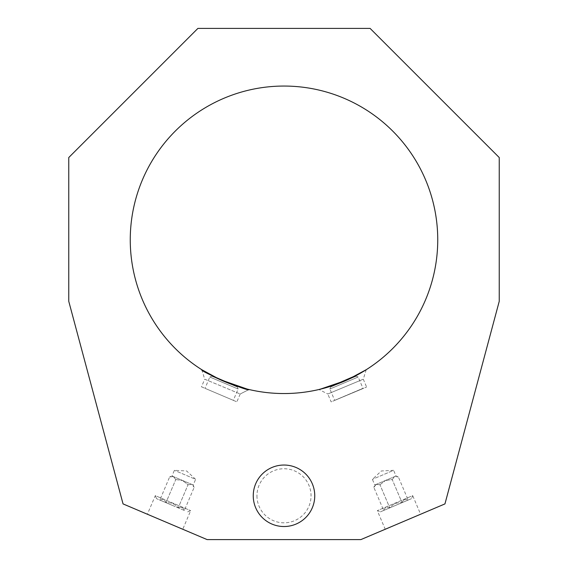 <?xml version="1.0" encoding="UTF-8"?>
<svg xmlns="http://www.w3.org/2000/svg" width="568" height="568" viewBox="0 0 568 568"><rect width="100%" height="100%" fill="white"/><g stroke="black" fill="none" stroke-linecap="round" stroke-linejoin="round"><path stroke-width="0.43" stroke-dasharray="2.84 2.13" d="M256.956 495.786A27.044 27.044 0 0 0 284 522.823A27.044 27.044 0 0 0 311.044 495.786A27.044 27.044 0 0 0 284 468.742A27.044 27.044 0 0 0 256.956 495.786M284 465.036A30.75 30.75 0 0 0 253.25 495.786A30.75 30.75 0 0 0 284 526.529A30.75 30.75 0 0 0 314.75 495.786A30.75 30.75 0 0 0 284 465.036M201.761 369.697L204.721 379.197L240.2 393.993L204.721 379.197L201.484 386.829L236.863 401.846L201.484 386.829M240.2 393.993L249.025 389.513L240.2 393.993L236.863 401.846M247.101 389.052L247.563 389.165M320.267 389.201L318.975 389.513L327.8 393.993L363.279 379.197L327.8 393.993L331.151 401.881L366.601 387.035L331.151 401.881M361.844 389.03L335.709 399.971L361.844 389.03A0.767 0.767 0 0 1 362.249 388.64L335.404 400.035L362.249 388.64M356.157 376.193L330.683 387.007L356.157 376.193L358.174 377.003L329.866 389.023L334.673 400.341L362.98 388.327L334.673 400.341M330.683 387.007L329.866 389.023L358.174 377.003L362.98 388.327M237.317 387.007L211.843 376.193L237.317 387.007L238.134 389.023L209.826 377.003L205.02 388.327L233.327 400.341L205.02 388.327M211.843 376.193L209.826 377.003L238.134 389.023L233.327 400.341M159.828 500.06C162.767 498.782 164.805 499.648 165.963 502.666C170.954 502.261 175.036 503.993 178.217 507.87C175.036 503.993 170.954 502.261 165.963 502.666C164.841 499.67 162.796 498.796 159.828 500.06L169.647 476.935L173.41 476.595L169.647 476.935L171.983 475.991L173.41 476.595L171.983 475.991L174.39 470.332L186.645 470.971L195.619 479.342L174.39 470.332L195.619 479.342L193.212 485.001L173.41 476.595L191.792 484.397L194.157 487.344L191.792 484.397L193.212 485.001L194.157 487.344L184.344 510.469L159.828 500.06L184.344 510.469C183.223 507.472 181.185 506.599 178.217 507.87C181.149 506.585 183.194 507.458 184.344 510.469M172.09 505.264L156.519 498.654L172.09 505.264M156.519 498.654L155.298 495.637L190.678 510.653L155.298 495.637L147.396 514.246L182.775 529.262L147.396 514.246M253.25 495.786A30.75 30.75 0 0 1 284 465.036A30.75 30.75 0 0 1 314.75 495.786A30.75 30.75 0 0 1 284 526.529A30.75 30.75 0 0 1 253.25 495.786M366.239 369.697L363.279 379.197L366.601 387.035M130.257 239.795A153.743 153.743 0 0 1 284 86.052A153.743 153.743 0 0 1 437.743 239.795A153.743 153.743 0 0 1 284 393.546A153.743 153.743 0 0 1 130.257 239.795M187.653 511.875L190.678 510.653L182.775 529.262M411.48 498.654L395.91 505.264L411.48 498.654L412.702 495.637L377.322 510.653L412.702 495.637L420.604 514.246L385.225 529.262L420.604 514.246M380.347 511.875L395.91 505.264L380.347 511.875L377.322 510.653L385.225 529.262M383.656 510.469C384.777 507.472 386.815 506.599 389.783 507.87C392.964 503.993 397.046 502.261 402.037 502.666C397.046 502.261 392.964 503.993 389.783 507.87C386.851 506.585 384.806 507.458 383.656 510.469L373.843 487.344L376.208 484.397L373.843 487.344L374.788 485.001L376.208 484.397L374.788 485.001L372.381 479.342L381.355 470.971L393.61 470.332L372.381 479.342L393.61 470.332L396.017 475.991L376.208 484.397L394.59 476.595L398.353 476.935L394.59 476.595L396.017 475.991L398.353 476.935L408.172 500.06L383.656 510.469L408.172 500.06C405.232 498.782 403.195 499.648 402.037 502.666C403.159 499.67 405.204 498.796 408.172 500.06M392.225 479.541L394.59 476.595L392.225 479.541L385.402 480.5L392.225 479.541L402.037 502.666L392.225 479.541M379.971 484.745L385.402 480.5L379.971 484.745L376.208 484.397L379.971 484.745L389.783 507.87L379.971 484.745M68.756 157.542L197.905 28.4L370.095 28.4L499.244 157.542L499.244 301.296L444.95 503.908L360.872 539.6L207.128 539.6L123.05 503.908L68.756 301.296L68.756 157.542M359.466 373.751L357.166 375.015M188.029 484.745L191.792 484.397L188.029 484.745L182.598 480.5L188.029 484.745L178.217 507.87L188.029 484.745M175.775 479.541L182.598 480.5L175.775 479.541L173.41 476.595L175.775 479.541L165.963 502.666L175.775 479.541"/><path stroke-width="0.85" d="M284 526.529A30.75 30.75 0 0 0 314.75 495.786A30.75 30.75 0 0 0 284 465.036A30.75 30.75 0 0 0 253.25 495.786A30.75 30.75 0 0 0 284 526.529M247.563 389.165L249.025 389.513C249.565 392.282 199.382 371.238 201.761 369.697L219.972 379.58L247.101 389.052M320.267 389.201L347.197 379.956L366.239 369.697L359.466 373.751M314.75 495.786A30.75 30.75 0 0 0 284 465.036A30.75 30.75 0 0 0 253.25 495.786A30.75 30.75 0 0 0 284 526.529A30.75 30.75 0 0 0 314.75 495.786M130.257 239.795A153.743 153.743 0 0 1 284 86.052A153.743 153.743 0 0 1 437.743 239.795A153.743 153.743 0 0 1 284 393.546A153.743 153.743 0 0 1 130.257 239.795M68.756 157.542L197.905 28.4L370.095 28.4L499.244 157.542L499.244 301.296L444.95 503.908L360.872 539.6L207.128 539.6L123.05 503.908L68.756 301.296L68.756 157.542M357.166 375.015L332.614 385.658L318.975 389.513"/></g></svg>
